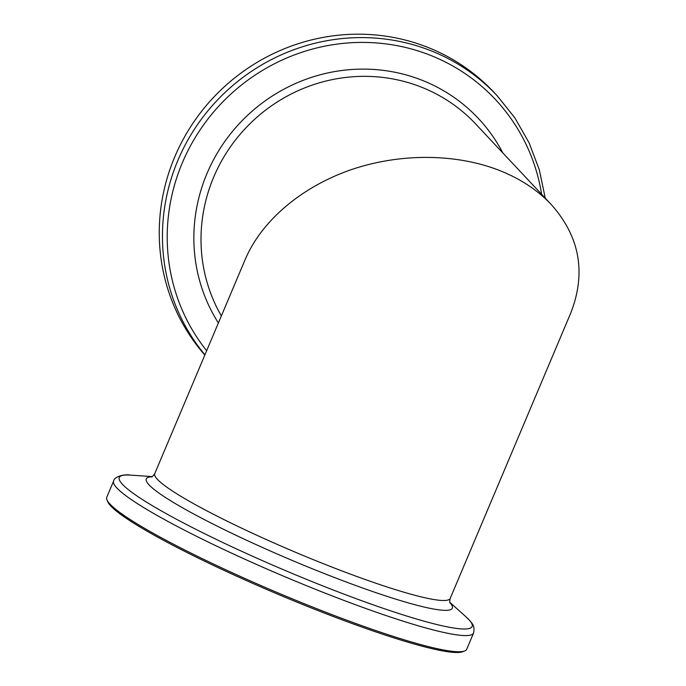 <?xml version="1.0" encoding="UTF-8"?>
<svg xmlns="http://www.w3.org/2000/svg" width="686" height="686" viewBox="0 0 686 686"><rect width="100%" height="100%" fill="white"/><g stroke="black" fill="none" stroke-linecap="round" stroke-linejoin="round"><path stroke-width="1.03" d="M498.971 170.248C520.074 178.566 537.507 189.988 551.244 204.522C579.91 236.781 586.384 273.011 570.683 313.202L450.196 598.424A160.37 17.682 22.9 0 1 331.424 566.876A160.37 17.682 22.9 0 1 154.744 473.614L245.305 259.231C261.615 220.943 300.965 187.407 349.783 170.171C398.695 153.124 454.878 153.158 498.971 170.248M106.99 499.845L107.771 501.732A193.898 21.377 22.9 0 0 321.211 611.843A193.898 21.377 22.9 0 0 462.793 651.7L464.688 650.945A195.356 21.54 22.9 0 0 466.729 649.213L473.554 633.041A195.356 21.54 -157.1 0 1 328.868 594.616A195.356 21.54 -157.1 0 1 113.636 481.006L106.81 497.178A195.356 21.54 22.9 0 0 106.99 499.845A195.356 21.54 22.9 0 0 322.043 610.789A195.356 21.54 22.9 0 0 464.688 650.945M204.831 355.048A195.356 188.436 -43.2 0 1 196.813 117.675A195.356 188.436 -43.2 0 1 426.958 47.034A195.356 188.436 -43.2 0 1 493.869 92.224L497.05 95.628A195.356 188.436 136.8 0 0 430.139 50.438A195.356 188.436 136.8 0 0 201.452 119.081A195.356 188.436 136.8 0 0 204.925 354.816M152.189 476.599L130.194 475.098A191.523 21.12 22.9 0 0 161.296 510.89A191.523 21.12 22.9 0 0 330.3 588.862A191.523 21.12 22.9 0 0 466.248 617.057L449.845 602.334M449.947 602.668A166.123 18.316 -157.1 0 1 329.289 575.511A166.123 18.316 -157.1 0 1 151.872 476.761M221.355 315.92A160.37 154.684 -43.2 0 1 241.258 132.981A160.37 154.684 -43.2 0 1 420.75 86.882A160.37 154.684 -43.2 0 1 475.681 123.986L551.244 204.522M206.657 350.718A191.523 184.731 -43.2 0 1 206.529 120.856A191.523 184.731 -43.2 0 1 429.65 55A191.523 184.731 -43.2 0 1 541.631 194.267M502.804 152.892A166.123 160.232 136.8 0 0 421.496 80.03A166.123 160.232 136.8 0 0 233.334 130.391A166.123 160.232 136.8 0 0 218.38 322.969M450.102 603.037C449.579 602.745 449.613 601.21 450.196 598.424M154.744 473.614C152.961 476.144 151.88 477.242 151.503 476.907M473.554 633.041C475.364 625.1 471.05 622.682 470.433 621.293L466.248 617.057M130.194 475.098C125.255 474.017 114.313 476.23 113.636 481.006M497.05 95.628L514.954 117.992L529.155 142.928L539.333 169.845L545.25 198.134"/></g></svg>
